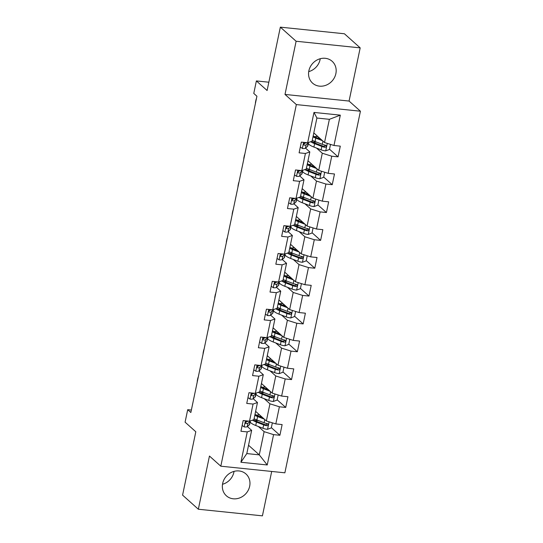 <?xml version="1.0" encoding="UTF-8"?>
<svg xmlns="http://www.w3.org/2000/svg" width="543" height="543" viewBox="0 0 543 543"><rect width="100%" height="100%" fill="white"/><g stroke="black" fill="none" stroke-linecap="round" stroke-linejoin="round"><path stroke-width="0.81" d="M308.858 70.828A14.668 13.1 131.8 0 0 312.592 83.154A14.668 13.1 131.8 0 0 326.268 85.122A14.668 13.1 131.8 0 0 335.873 73.617A14.668 13.1 131.8 0 0 332.146 61.291A14.668 13.1 131.8 0 0 318.463 59.33A14.668 13.1 131.8 0 0 308.858 70.828M320.255 58.725A14.668 13.1 -48.2 0 1 320.105 59.52A14.668 13.1 -48.2 0 1 308.716 71.622M222.65 483.48A14.668 13.1 131.8 0 0 226.383 495.807A14.668 13.1 131.8 0 0 240.06 497.768A14.668 13.1 131.8 0 0 249.665 486.27A14.668 13.1 131.8 0 0 245.938 473.944A14.668 13.1 131.8 0 0 232.255 471.982A14.668 13.1 131.8 0 0 222.65 483.48M234.047 471.378A14.668 13.1 -48.2 0 1 233.897 472.172A14.668 13.1 -48.2 0 1 222.508 484.275M360.185 47.872L344.418 33.768L280.344 27.15L296.111 41.248L285 94.434L296.349 104.589L360.423 111.206L349.074 101.059L360.185 47.872L296.111 41.248M296.349 104.589L220.804 466.193L284.878 472.81L360.423 111.206M220.804 466.193L209.455 456.045L198.344 509.232L262.418 515.85L271.69 471.453M198.344 509.232L182.577 495.128L195.813 431.766L185.088 422.183L187.702 409.687L190.858 412.51L256.927 96.24L253.771 93.416L256.384 80.921L267.108 90.511L280.344 27.15M313.8 132.92L324.531 142.517L329.377 119.317L316.908 118.028L312.062 141.228L307.657 142.768L301.338 142.117L299.098 152.827L305.417 153.479L301.84 170.611L295.521 169.959L293.281 180.67L299.6 181.321L296.023 198.46L289.704 197.801L287.464 208.512L293.783 209.164L290.206 226.302L283.887 225.65L281.647 236.354L287.966 237.006L284.389 254.144L278.07 253.493L275.83 264.197L282.15 264.855L278.573 281.987L272.253 281.335L270.014 292.046L276.333 292.697L272.756 309.829L266.437 309.177L264.197 319.888L270.516 320.54L266.939 337.671L260.62 337.02L258.38 347.73L264.699 348.382L261.122 365.514L254.803 364.862L252.563 375.573L258.882 376.224L255.305 393.363L248.986 392.704L246.746 403.415L253.065 404.067L249.488 421.205L243.169 420.553L240.929 431.257L247.248 431.909L240.916 462.256L267.237 464.971L259.276 454.864L264.122 431.658L258.353 426.499M307.657 142.768L313.997 112.428L340.318 115.15L333.979 145.49L340.298 146.142L338.065 156.852L329.52 149.21M267.237 464.971L273.577 434.631L279.896 435.282L282.129 424.578L275.81 423.92L279.394 406.788L285.713 407.44L287.946 396.729L281.627 396.078L285.211 378.946L291.53 379.598L293.763 368.887L287.444 368.235L291.021 351.104L297.347 351.755L299.58 341.045L293.261 340.393L296.838 323.261L303.164 323.913L305.397 313.202L299.078 312.551L302.655 295.412L308.981 296.071L311.214 285.36L304.894 284.708L308.472 267.57L314.797 268.222L317.031 257.518L310.711 256.866L314.288 239.728L320.614 240.379L322.847 229.675L316.528 229.017L320.105 211.885L326.431 212.537L328.664 201.826L322.345 201.175L325.922 184.043L332.248 184.695L334.481 173.984L328.162 173.332L331.739 156.201L338.065 156.852M301.84 170.611L306.245 169.077L309.822 151.938L305.539 148.11M316.521 148.069L322.291 153.228L318.714 170.359L307.983 160.762M309.822 151.938L305.417 153.479M331.739 156.201L322.291 153.228M328.162 173.332L318.714 170.359M296.023 198.46L300.428 196.919L304.005 179.781L299.722 175.952M310.705 175.912L316.474 181.07L312.897 198.202L302.166 188.604M304.005 179.781L299.6 181.321M325.922 184.043L316.474 181.07M322.345 201.175L312.897 198.202M290.206 226.302L294.611 224.761L298.188 207.623L293.906 203.795M304.888 203.754L310.657 208.912L307.08 226.051L296.349 216.453M298.188 207.623L293.783 209.164M320.105 211.885L310.657 208.912M316.528 229.017L307.08 226.051M284.389 254.144L288.795 252.604L292.372 235.472L288.089 231.637M299.071 231.596L304.84 236.755L301.263 253.893L290.532 244.296M292.372 235.472L287.966 237.006M314.288 239.728L304.84 236.755M310.711 256.866L301.263 253.893M278.573 281.987L282.978 280.446L286.555 263.314L282.272 259.486M293.254 259.439L299.023 264.597L295.446 281.736L284.715 272.138M286.555 263.314L282.15 264.855M308.472 267.57L299.023 264.597M304.894 284.708L295.446 281.736M272.756 309.829L277.161 308.288L280.738 291.157L276.455 287.328M287.437 287.288L293.206 292.446L289.629 309.578L278.898 299.98M280.738 291.157L276.333 292.697M302.655 295.412L293.206 292.446M299.078 312.551L289.629 309.578M266.939 337.671L271.344 336.131L274.921 318.999L270.638 315.171M281.62 315.13L287.39 320.289L283.813 337.42L273.081 327.823M274.921 318.999L270.516 320.54M296.838 323.261L287.39 320.289M293.261 340.393L283.813 337.42M261.122 365.514L265.527 363.98L269.104 346.841L264.821 343.013M275.803 342.972L281.573 348.131L277.996 365.263L267.265 355.665M269.104 346.841L264.699 348.382M291.021 351.104L281.573 348.131M287.444 368.235L277.996 365.263M255.305 393.363L259.71 391.822L263.287 374.684L259.004 370.855M269.986 370.815L275.756 375.973L272.179 393.105L261.448 383.507M263.287 374.684L258.882 376.224M285.211 378.946L275.756 375.973M281.627 396.078L272.179 393.105M249.488 421.205L253.893 419.664L257.47 402.526L253.187 398.698M264.169 398.657L269.939 403.816L266.362 420.954L255.631 411.356M257.47 402.526L253.065 404.067M279.394 406.788L269.939 403.816M275.81 423.92L266.362 420.954M240.916 462.256L246.807 453.575L251.653 430.375L247.377 426.54M248.545 445.267L259.276 454.864L246.807 453.575M251.653 430.375L247.248 431.909M273.577 434.631L264.122 431.658M268.839 82.21L256.384 80.921M191.367 410.067L187.702 409.687M340.318 115.15L329.377 119.317M316.908 118.028L313.997 112.428M333.979 145.49L324.531 142.517M279.896 435.282L271.351 427.646M267.312 424.035L266.708 423.492M260.335 416.393L260.477 415.694M266.151 388.544L266.294 387.845M285.713 407.44L277.168 399.804M273.129 396.193L272.525 395.65M271.968 360.701L272.111 360.002M291.53 379.598L282.984 371.955M278.946 368.351L278.342 367.808M277.785 332.859L277.928 332.16M297.347 351.755L288.801 344.113M284.763 340.509L284.159 339.966M283.602 305.017L283.745 304.318M303.164 323.913L294.618 316.27M290.58 312.659L289.976 312.123M289.419 277.174L289.562 276.475M308.981 296.071L300.435 288.428M296.397 284.817L295.792 284.281M295.236 249.332L295.378 248.633M314.797 268.222L306.252 260.586M302.213 256.975L301.609 256.439M301.053 221.49L301.195 220.791M320.614 240.379L312.069 232.743M308.03 229.132L307.426 228.589M306.87 193.647L307.012 192.941M326.431 212.537L317.886 204.901M313.847 201.29L313.243 200.747M312.687 165.798L312.829 165.099M332.248 184.695L323.703 177.052M319.664 173.448L319.06 172.905M318.503 137.956L318.646 137.257M325.481 145.605L324.877 145.062M285 94.434L349.074 101.059M242.137 425.474L244.255 426.941A4.982 1.215 11.8 0 0 247.248 426.655L249.318 424.83A14.383 3.516 11.8 0 0 249.671 424.259L250.377 420.893A14.383 3.516 11.8 0 1 250.024 421.436L249.318 424.83M246.21 422.149A11.939 2.919 11.8 0 0 245.789 421.857M248.409 421.117L248.409 421.117A4.982 1.215 -168.2 0 1 246.631 421.47C245.253 422.142 245.103 422.854 246.183 423.615A4.982 1.215 11.8 0 0 247.961 423.262L250.024 421.436M246.984 421.463L245.626 422.664A2.539 0.618 -168.2 0 1 245.416 422.766M198.276 376.991A3.76 1.833 -86.3 0 0 197.788 378.417L197.414 380.202A3.76 1.833 -86.3 0 0 197.258 381.858M245.707 423.431L245.436 422.949M262.893 417.845L259.031 416.359A11.939 2.919 -168.2 0 1 255.034 414.207M255.495 411.981A11.939 2.919 -168.2 0 1 256.147 411.818M264.387 419.182L257.599 416.569A14.383 3.516 -168.2 0 1 254.803 415.314M272.355 422.834L271.296 427.911L267.461 429.337A4.982 1.215 -168.2 0 1 262.955 428.278L255.733 425.488A14.383 3.516 -168.2 0 1 250.16 421.931M255.115 420.608A11.939 2.919 -168.2 0 1 257.355 420.513L258.366 420.526M252.481 420.16A14.383 3.516 11.8 0 0 256.445 422.101L263.66 424.884A4.982 1.215 11.8 0 0 266.789 425.739C268.378 425.257 268.527 424.545 267.237 423.601A4.982 1.215 -168.2 0 1 264.108 422.739L256.893 419.956A14.383 3.516 -168.2 0 1 254.09 418.707M258.699 414.099L258.509 414.981A11.939 2.919 11.8 0 0 256.269 415.076M259.106 416.386L259.839 416.4A4.419 1.079 11.8 0 0 261.135 416.277M262.106 417.146A6.862 1.677 -168.2 0 1 261.231 417.167L261.122 417.167M258.509 414.981L259.703 414.995M267.285 423.608L265.88 424.931A2.539 0.618 -168.2 0 1 265.093 424.674L257.877 421.891A11.939 2.919 -168.2 0 1 253.819 419.691M267.814 423.873L267.237 423.601M247.954 397.632L250.072 399.098A4.982 1.215 11.8 0 0 253.065 398.806L255.129 396.987A14.383 3.516 11.8 0 0 255.488 396.417L256.194 393.051A14.383 3.516 11.8 0 1 255.841 393.594L255.129 396.987M252.027 394.306A11.939 2.919 11.8 0 0 251.606 394.014M254.253 393.254L254.226 393.275A4.982 1.215 -168.2 0 1 252.447 393.627C251.07 394.293 250.92 395.012 252 395.772A4.982 1.215 11.8 0 0 253.778 395.419L255.841 393.594M252.8 393.621L251.443 394.822A2.539 0.618 -168.2 0 1 251.233 394.924M204.093 349.149A3.76 1.833 -86.3 0 0 203.605 350.574L203.231 352.359A3.76 1.833 -86.3 0 0 203.075 354.016M251.524 395.582L251.253 395.1M253.771 369.79L255.889 371.256A4.982 1.215 11.8 0 0 258.882 370.964L260.945 369.138A14.383 3.516 11.8 0 0 261.305 368.575L262.011 365.208A14.383 3.516 11.8 0 1 261.658 365.751L260.945 369.138M257.844 366.464A11.939 2.919 11.8 0 0 257.423 366.172M260.07 365.405L260.036 365.432A4.982 1.215 -168.2 0 1 258.264 365.785C256.887 366.45 256.737 367.163 257.816 367.923A4.982 1.215 11.8 0 0 259.595 367.577L261.658 365.751M258.617 365.778L257.26 366.98A2.539 0.618 -168.2 0 1 257.049 367.082M209.91 321.3A3.76 1.833 -86.3 0 0 209.422 322.732L209.048 324.517A3.76 1.833 -86.3 0 0 208.892 326.173M257.341 367.74L257.07 367.258M268.71 390.003L264.848 388.516A11.939 2.919 -168.2 0 1 260.85 386.365M261.312 384.139A11.939 2.919 -168.2 0 1 261.964 383.969M270.204 391.34L263.416 388.727A14.383 3.516 -168.2 0 1 260.62 387.471M278.172 394.992L277.113 400.069L273.278 401.494A4.982 1.215 -168.2 0 1 268.771 400.429L261.55 397.646A14.383 3.516 -168.2 0 1 255.977 394.089M260.932 392.765A11.939 2.919 -168.2 0 1 263.172 392.67L264.183 392.684M258.298 392.317A14.383 3.516 11.8 0 0 262.262 394.259L269.477 397.042A4.982 1.215 11.8 0 0 272.606 397.897C274.195 397.415 274.344 396.702 273.054 395.759A4.982 1.215 -168.2 0 1 269.925 394.897L262.71 392.114A14.383 3.516 -168.2 0 1 259.907 390.858M264.516 386.256L264.326 387.139A11.939 2.919 11.8 0 0 262.086 387.234M264.923 388.544L265.649 388.557A4.419 1.079 11.8 0 0 266.952 388.435M267.923 389.304A6.862 1.677 -168.2 0 1 267.047 389.324L266.939 389.324M264.326 387.139L265.52 387.152M273.102 395.766L271.697 397.089A2.539 0.618 -168.2 0 1 270.909 396.831L263.694 394.048A11.939 2.919 -168.2 0 1 259.635 391.842M273.631 396.03L273.054 395.759M274.52 362.161L270.665 360.674A11.939 2.919 -168.2 0 1 266.667 358.523M267.129 356.296A11.939 2.919 -168.2 0 1 267.78 356.127M276.02 363.498L269.233 360.878A14.383 3.516 -168.2 0 1 266.437 359.629M283.989 367.149L282.93 372.226L279.095 373.652A4.982 1.215 -168.2 0 1 274.588 372.586L267.366 369.803A14.383 3.516 -168.2 0 1 261.794 366.247M266.749 364.923A11.939 2.919 -168.2 0 1 268.989 364.828L270 364.842M264.115 364.468A14.383 3.516 11.8 0 0 268.079 366.416L275.294 369.199A4.982 1.215 11.8 0 0 278.423 370.055C280.012 369.573 280.161 368.86 278.871 367.916A4.982 1.215 -168.2 0 1 275.742 367.054L268.527 364.272A14.383 3.516 -168.2 0 1 265.724 363.016M270.333 358.407L270.142 359.296A11.939 2.919 11.8 0 0 267.903 359.391M270.74 360.701L271.466 360.715A4.419 1.079 11.8 0 0 272.769 360.593M273.74 361.462A6.862 1.677 -168.2 0 1 272.864 361.482L272.756 361.482M270.142 359.296L271.337 359.31M278.919 367.923L277.514 369.247A2.539 0.618 -168.2 0 1 276.726 368.989L269.511 366.206A11.939 2.919 -168.2 0 1 265.452 364M279.448 368.188L278.871 367.916M259.588 341.941L261.706 343.407A4.982 1.215 11.8 0 0 264.699 343.122L266.762 341.296A14.383 3.516 11.8 0 0 267.122 340.726L267.828 337.366A14.383 3.516 11.8 0 1 267.475 337.909L266.762 341.296M263.66 338.615A11.939 2.919 11.8 0 0 263.24 338.323M265.887 337.563L265.853 337.59A4.982 1.215 -168.2 0 1 264.081 337.943C262.703 338.608 262.554 339.321 263.633 340.081A4.982 1.215 11.8 0 0 265.412 339.735L267.475 337.909M264.434 337.936L263.077 339.137A2.539 0.618 -168.2 0 1 262.866 339.239M215.727 293.458A3.76 1.833 -86.3 0 0 215.238 294.89L214.865 296.675A3.76 1.833 -86.3 0 0 214.709 298.331M263.158 339.898L262.887 339.416M265.405 314.098L267.523 315.564A4.982 1.215 11.8 0 0 270.516 315.279L272.579 313.454A14.383 3.516 11.8 0 0 272.939 312.883L273.645 309.517A14.383 3.516 11.8 0 1 273.292 310.067L272.579 313.454M269.477 310.772A11.939 2.919 11.8 0 0 269.056 310.481M271.704 309.72L271.67 309.748A4.982 1.215 -168.2 0 1 269.898 310.101C268.52 310.766 268.371 311.478 269.45 312.239A4.982 1.215 11.8 0 0 271.228 311.886L273.292 310.067M270.251 310.094L268.894 311.288A2.539 0.618 -168.2 0 1 268.683 311.397M221.544 265.615A3.76 1.833 -86.3 0 0 221.055 267.041L220.682 268.826A3.76 1.833 -86.3 0 0 220.526 270.482M268.975 312.055L268.704 311.573M271.222 286.256L273.339 287.722A4.982 1.215 11.8 0 0 276.333 287.437L278.396 285.611A14.383 3.516 11.8 0 0 278.756 285.041L279.462 281.674A14.383 3.516 11.8 0 1 279.109 282.217L278.396 285.611M275.294 282.93A11.939 2.919 11.8 0 0 274.873 282.638M277.487 281.905L277.487 281.905A4.982 1.215 -168.2 0 1 275.715 282.258C274.337 282.923 274.188 283.636 275.267 284.396A4.982 1.215 11.8 0 0 277.045 284.043L279.109 282.217M276.068 282.245L274.71 283.446A2.539 0.618 -168.2 0 1 274.5 283.555M227.361 237.773A3.76 1.833 -86.3 0 0 226.872 239.198L226.499 240.983A3.76 1.833 -86.3 0 0 226.343 242.64M274.792 284.213L274.52 283.731M280.337 334.318L276.482 332.832A11.939 2.919 -168.2 0 1 272.484 330.68M272.946 328.454A11.939 2.919 -168.2 0 1 273.597 328.284M281.837 335.655L275.05 333.035A14.383 3.516 -168.2 0 1 272.253 331.787M289.806 339.307L288.747 344.377L284.912 345.81A4.982 1.215 -168.2 0 1 280.405 344.744L273.183 341.961A14.383 3.516 -168.2 0 1 267.611 338.404M272.566 337.081A11.939 2.919 -168.2 0 1 274.806 336.986L275.817 336.999M269.932 336.626A14.383 3.516 11.8 0 0 273.896 338.567L281.111 341.357A4.982 1.215 11.8 0 0 284.24 342.212C285.828 341.73 285.978 341.018 284.688 340.067A4.982 1.215 -168.2 0 1 281.559 339.212L274.344 336.429A14.383 3.516 -168.2 0 1 271.541 335.174M276.149 330.565L275.959 331.454A11.939 2.919 11.8 0 0 273.72 331.549M276.557 332.859L277.283 332.866A4.419 1.079 11.8 0 0 278.586 332.744M279.557 333.619A6.862 1.677 -168.2 0 1 278.681 333.64L278.573 333.633M275.959 331.454L277.154 331.468M284.736 340.081L283.331 341.398A2.539 0.618 -168.2 0 1 282.543 341.147L275.328 338.364A11.939 2.919 -168.2 0 1 271.269 336.158M285.265 340.346L284.688 340.067M286.154 306.476L282.299 304.983A11.939 2.919 -168.2 0 1 278.301 302.838M278.763 300.612A11.939 2.919 -168.2 0 1 279.414 300.442M287.654 307.813L280.867 305.193A14.383 3.516 -168.2 0 1 278.07 303.937M295.623 311.465L294.564 316.535L290.729 317.96A4.982 1.215 -168.2 0 1 286.222 316.902L279 314.119A14.383 3.516 -168.2 0 1 273.428 310.562M278.383 309.238A11.939 2.919 -168.2 0 1 280.622 309.143L281.634 309.157M275.749 308.784A14.383 3.516 11.8 0 0 279.713 310.725L286.928 313.508A4.982 1.215 11.8 0 0 290.057 314.37C291.645 313.888 291.795 313.175 290.505 312.225A4.982 1.215 -168.2 0 1 287.376 311.37L280.161 308.587A14.383 3.516 -168.2 0 1 277.358 307.331M281.966 302.722L281.776 303.605A11.939 2.919 11.8 0 0 279.536 303.7M282.374 305.017L283.1 305.023A4.419 1.079 11.8 0 0 284.403 304.901M285.374 305.777A6.862 1.677 -168.2 0 1 284.498 305.797L284.389 305.79M281.776 303.605L282.971 303.625M290.553 312.239L289.147 313.555A2.539 0.618 -168.2 0 1 288.36 313.304L281.145 310.521A11.939 2.919 -168.2 0 1 277.086 308.315M291.082 312.503L290.505 312.225M291.971 278.634L288.116 277.14A11.939 2.919 -168.2 0 1 284.118 274.989M284.58 272.769A11.939 2.919 -168.2 0 1 285.231 272.6M293.471 279.964L286.684 277.351A14.383 3.516 -168.2 0 1 283.887 276.095M301.44 283.622L300.381 288.693L296.546 290.118A4.982 1.215 -168.2 0 1 292.039 289.059L284.817 286.276A14.383 3.516 -168.2 0 1 279.245 282.72M284.199 281.389A11.939 2.919 -168.2 0 1 286.439 281.294L287.451 281.315M281.559 280.941A14.383 3.516 11.8 0 0 285.53 282.883L292.745 285.666A4.982 1.215 11.8 0 0 295.874 286.528C297.462 286.046 297.612 285.326 296.322 284.383A4.982 1.215 -168.2 0 1 293.193 283.527L285.978 280.745A14.383 3.516 -168.2 0 1 283.174 279.489M287.776 274.88L287.593 275.763A11.939 2.919 11.8 0 0 285.353 275.858M288.19 277.174L288.917 277.181A4.419 1.079 11.8 0 0 290.22 277.059M291.191 277.935A6.862 1.677 -168.2 0 1 290.315 277.948L290.206 277.948M287.593 275.763L288.788 275.783M296.369 284.396L294.964 285.713A2.539 0.618 -168.2 0 1 294.177 285.462L286.962 282.679A11.939 2.919 -168.2 0 1 282.903 280.473M296.899 284.661L296.322 284.383M297.788 250.785L293.933 249.298A11.939 2.919 -168.2 0 1 289.935 247.146M290.396 244.927A11.939 2.919 -168.2 0 1 291.048 244.757M299.288 252.122L292.501 249.508A14.383 3.516 -168.2 0 1 289.704 248.253M307.257 255.773L306.198 260.85L302.363 262.276A4.982 1.215 -168.2 0 1 297.856 261.217L290.634 258.434A14.383 3.516 -168.2 0 1 285.061 254.871M290.016 253.547A11.939 2.919 -168.2 0 1 292.256 253.452L293.268 253.466M287.376 253.099A14.383 3.516 11.8 0 0 291.347 255.04L298.562 257.823A4.982 1.215 11.8 0 0 301.691 258.685C303.279 258.196 303.428 257.484 302.139 256.54A4.982 1.215 -168.2 0 1 299.01 255.685L291.795 252.895A14.383 3.516 -168.2 0 1 288.991 251.647M293.593 247.038L293.41 247.92A11.939 2.919 11.8 0 0 291.17 248.015M294.007 249.325L294.734 249.339A4.419 1.079 11.8 0 0 296.037 249.217M297.007 250.085A6.862 1.677 -168.2 0 1 296.132 250.106L296.023 250.106M293.41 247.92L294.605 247.941M302.186 256.547L300.781 257.871A2.539 0.618 -168.2 0 1 299.994 257.62L292.779 254.83A11.939 2.919 -168.2 0 1 288.72 252.631M302.716 256.819L302.139 256.54M303.605 222.942L299.75 221.456A11.939 2.919 -168.2 0 1 295.752 219.304M296.213 217.078A11.939 2.919 -168.2 0 1 296.865 216.915M305.105 224.279L298.317 221.666A14.383 3.516 -168.2 0 1 295.521 220.41M313.073 227.931L312.015 233.008L308.173 234.433A4.982 1.215 -168.2 0 1 303.673 233.375L296.451 230.585A14.383 3.516 -168.2 0 1 290.878 227.028M295.833 225.705A11.939 2.919 -168.2 0 1 298.073 225.61L299.084 225.623M293.193 225.257A14.383 3.516 11.8 0 0 297.164 227.198L304.379 229.981A4.982 1.215 11.8 0 0 307.508 230.836C309.096 230.354 309.245 229.641 307.956 228.698A4.982 1.215 -168.2 0 1 304.827 227.836L297.612 225.053A14.383 3.516 -168.2 0 1 294.808 223.804M299.41 219.196L299.227 220.078A11.939 2.919 11.8 0 0 296.987 220.173M299.824 221.483L300.55 221.496A4.419 1.079 11.8 0 0 301.854 221.374M302.824 222.243A6.862 1.677 -168.2 0 1 301.949 222.263L301.84 222.263M299.227 220.078L300.422 220.091M308.003 228.705L306.598 230.028A2.539 0.618 -168.2 0 1 305.811 229.77L298.596 226.988A11.939 2.919 -168.2 0 1 294.537 224.788M308.533 228.976L307.956 228.698M309.422 195.1L305.566 193.613A11.939 2.919 -168.2 0 1 301.569 191.462M302.03 189.236A11.939 2.919 -168.2 0 1 302.682 189.066M310.922 196.437L304.134 193.824A14.383 3.516 -168.2 0 1 301.338 192.568M318.89 200.089L317.831 205.166L313.99 206.591A4.982 1.215 -168.2 0 1 309.49 205.525L302.268 202.743A14.383 3.516 -168.2 0 1 296.695 199.186M301.65 197.862A11.939 2.919 -168.2 0 1 303.89 197.767L304.901 197.781M299.01 197.414A14.383 3.516 11.8 0 0 302.98 199.356L310.196 202.139A4.982 1.215 11.8 0 0 313.325 202.994C314.913 202.512 315.062 201.799 313.773 200.856A4.982 1.215 -168.2 0 1 310.644 199.994L303.428 197.211A14.383 3.516 -168.2 0 1 300.625 195.955M305.227 191.353L305.044 192.236A11.939 2.919 11.8 0 0 302.804 192.331M305.641 193.641L306.367 193.654A4.419 1.079 11.8 0 0 307.671 193.532M308.641 194.401A6.862 1.677 -168.2 0 1 307.766 194.421L307.657 194.421M305.044 192.236L306.238 192.249M313.82 200.862L312.415 202.186A2.539 0.618 -168.2 0 1 311.628 201.928L304.413 199.145A11.939 2.919 -168.2 0 1 300.354 196.939M314.349 201.127L313.773 200.856M315.239 167.258L311.383 165.771A11.939 2.919 -168.2 0 1 307.386 163.619M307.847 161.393A11.939 2.919 -168.2 0 1 308.499 161.223M316.739 168.595L309.951 165.975A14.383 3.516 -168.2 0 1 307.155 164.726M324.707 172.246L323.648 177.323L319.807 178.749A4.982 1.215 -168.2 0 1 315.307 177.683L308.085 174.9A14.383 3.516 -168.2 0 1 302.512 171.344M307.467 170.02A11.939 2.919 -168.2 0 1 309.707 169.925L310.718 169.939M304.827 169.565A14.383 3.516 11.8 0 0 308.797 171.513L316.012 174.296A4.982 1.215 11.8 0 0 319.141 175.151C320.73 174.67 320.879 173.957 319.589 173.013A4.982 1.215 -168.2 0 1 316.46 172.151L309.245 169.368A14.383 3.516 -168.2 0 1 306.442 168.113M311.044 163.504L310.861 164.393A11.939 2.919 11.8 0 0 308.621 164.488M311.458 165.798L312.184 165.812A4.419 1.079 11.8 0 0 313.487 165.69M314.458 166.558A6.862 1.677 -168.2 0 1 313.582 166.579L313.474 166.579M310.861 164.393L312.055 164.407M319.637 173.02L318.232 174.344A2.539 0.618 -168.2 0 1 317.445 174.086L310.229 171.303A11.939 2.919 -168.2 0 1 306.171 169.097M320.166 173.285L319.589 173.013M277.039 258.414L279.156 259.88A4.982 1.215 11.8 0 0 282.15 259.595L284.213 257.769A14.383 3.516 11.8 0 0 284.573 257.199L285.279 253.832A14.383 3.516 11.8 0 1 284.926 254.375L284.213 257.769M281.111 255.088A11.939 2.919 11.8 0 0 280.69 254.796M283.337 254.036L283.303 254.063A4.982 1.215 -168.2 0 1 281.532 254.409C280.154 255.081 280.005 255.794 281.084 256.554A4.982 1.215 11.8 0 0 282.862 256.201L284.926 254.375M281.885 254.402L280.527 255.604A2.539 0.618 -168.2 0 1 280.317 255.705M233.178 209.931A3.76 1.833 -86.3 0 0 232.689 211.356L232.316 213.141A3.76 1.833 -86.3 0 0 232.16 214.797M280.609 256.371L280.337 255.889M282.855 230.571L284.973 232.037A4.982 1.215 11.8 0 0 287.966 231.752L290.03 229.927A14.383 3.516 11.8 0 0 290.39 229.356L291.096 225.99A14.383 3.516 11.8 0 1 290.743 226.533L290.03 229.927M286.928 227.245A11.939 2.919 11.8 0 0 286.507 226.954M289.154 226.193L289.12 226.214A4.982 1.215 -168.2 0 1 287.349 226.567C285.971 227.239 285.822 227.951 286.901 228.712A4.982 1.215 11.8 0 0 288.672 228.359L290.743 226.533M287.702 226.56L286.344 227.761A2.539 0.618 -168.2 0 1 286.134 227.863M238.995 182.088A3.76 1.833 -86.3 0 0 238.506 183.514L238.133 185.299A3.76 1.833 -86.3 0 0 237.977 186.955M286.426 228.528L286.154 228.046M288.672 202.729L290.79 204.195A4.982 1.215 11.8 0 0 293.783 203.903L295.847 202.084A14.383 3.516 11.8 0 0 296.206 201.514L296.912 198.147A14.383 3.516 11.8 0 1 296.559 198.69L295.847 202.084M292.745 199.403A11.939 2.919 11.8 0 0 292.324 199.111M294.971 198.351L294.937 198.371A4.982 1.215 -168.2 0 1 293.166 198.724C291.788 199.39 291.639 200.109 292.718 200.869A4.982 1.215 11.8 0 0 294.489 200.516L296.559 198.69M293.519 198.718L292.161 199.919A2.539 0.618 -168.2 0 1 291.951 200.021M244.812 154.246A3.76 1.833 -86.3 0 0 244.323 155.671L243.95 157.456A3.76 1.833 -86.3 0 0 243.793 159.113M292.243 200.679L291.971 200.197M294.489 174.887L296.607 176.353A4.982 1.215 11.8 0 0 299.6 176.061L301.664 174.235A14.383 3.516 11.8 0 0 302.023 173.672L302.729 170.305A14.383 3.516 11.8 0 1 302.376 170.848L301.664 174.235M298.562 171.561A11.939 2.919 11.8 0 0 298.141 171.269M300.788 170.502L300.754 170.529A4.982 1.215 -168.2 0 1 298.983 170.882C297.605 171.547 297.455 172.26 298.535 173.027A4.982 1.215 11.8 0 0 300.306 172.674L302.376 170.848M299.336 170.875L297.978 172.077A2.539 0.618 -168.2 0 1 297.768 172.179M250.628 126.397A3.76 1.833 -86.3 0 0 250.14 127.829L249.766 129.614A3.76 1.833 -86.3 0 0 249.61 131.27M298.059 172.837L297.788 172.355M300.306 147.044L302.424 148.504A4.982 1.215 11.8 0 0 305.417 148.219L307.481 146.393A14.383 3.516 11.8 0 0 307.84 145.823L308.546 142.463M304.379 143.712A11.939 2.919 11.8 0 0 303.958 143.427M306.571 142.687L306.571 142.687A4.982 1.215 -168.2 0 1 304.799 143.04C303.422 143.705 303.272 144.418 304.351 145.178A4.982 1.215 11.8 0 0 306.123 144.832L308.193 143.006A14.383 3.516 11.8 0 0 308.539 142.463M305.152 143.033L303.795 144.234A2.539 0.618 -168.2 0 1 303.585 144.336M256.445 98.554A3.76 1.833 -86.3 0 0 255.957 99.987L255.583 101.772A3.76 1.833 -86.3 0 0 255.427 103.428M303.876 144.995L303.605 144.513M321.056 139.415L317.2 137.929A11.939 2.919 -168.2 0 1 313.202 135.777M313.664 133.551A11.939 2.919 -168.2 0 1 314.309 133.381M322.556 140.752L315.768 138.132A14.383 3.516 -168.2 0 1 312.972 136.884M330.524 144.404L329.465 149.474L325.624 150.906A4.982 1.215 -168.2 0 1 321.123 149.841L313.902 147.058A14.383 3.516 -168.2 0 1 308.329 143.501M313.284 142.178A11.939 2.919 -168.2 0 1 315.524 142.083L316.535 142.096M310.644 141.723A14.383 3.516 11.8 0 0 314.614 143.664L321.829 146.454A4.982 1.215 11.8 0 0 324.958 147.309C326.547 146.827 326.696 146.115 325.406 145.164A4.982 1.215 -168.2 0 1 322.277 144.309L315.055 141.526A14.383 3.516 -168.2 0 1 312.259 140.27M316.861 135.662L316.678 136.551A11.939 2.919 11.8 0 0 314.438 136.646M317.275 137.956L318.001 137.963A4.419 1.079 11.8 0 0 319.304 137.847M320.275 138.716A6.862 1.677 -168.2 0 1 319.399 138.737L319.291 138.73M316.678 136.551L317.872 136.564M325.454 145.178L324.049 146.495A2.539 0.618 -168.2 0 1 323.261 146.243L316.046 143.461A11.939 2.919 -168.2 0 1 311.987 141.255M325.983 145.443L325.406 145.164M245.45 420.784L244.174 426.886M247.961 423.262L247.248 426.655M267.556 429.303L269.118 421.816M256.893 419.956L257.599 416.569M257.43 420.167L257.355 420.513M255.733 425.488L256.445 422.101M264.108 422.739L264.78 419.535M262.955 428.278L263.66 424.884M265.88 424.931L266.789 425.739M251.266 392.942L249.99 399.044M253.778 395.419L253.065 398.806M257.083 365.1L255.807 371.202M259.595 367.577L258.882 370.964M273.373 401.46L274.934 393.974M262.71 392.114L263.416 388.727M263.246 392.324L263.172 392.67M261.55 397.646L262.262 394.259M269.925 394.897L270.597 391.693M268.771 400.429L269.477 397.042M271.697 397.089L272.606 397.897M279.19 373.618L280.751 366.131M268.527 364.272L269.233 360.878M269.063 364.482L268.989 364.828M267.366 369.803L268.079 366.416M275.742 367.054L276.414 363.851M274.588 372.586L275.294 369.199M277.514 369.247L278.423 370.055M262.9 337.257L261.624 343.359M265.412 339.735L264.699 343.122M268.717 309.415L267.441 315.51M271.228 311.886L270.516 315.279M274.534 281.573L273.258 287.668M277.045 284.043L276.333 287.437M285.007 345.769L286.568 338.289M274.344 336.429L275.05 333.035M274.88 336.633L274.806 336.986M273.183 341.961L273.896 338.567M281.559 339.212L282.231 336.008M280.405 344.744L281.111 341.357M283.331 341.398L284.24 342.212M290.824 317.926L292.385 310.447M280.161 308.587L280.867 305.193M280.697 308.791L280.622 309.143M279 314.119L279.713 310.725M287.376 311.37L288.048 308.166M286.222 316.902L286.928 313.508M289.147 313.555L290.057 314.37M296.641 290.084L298.202 282.604M285.978 280.745L286.684 277.351M286.514 280.948L286.439 281.294M284.817 286.276L285.53 282.883M293.193 283.527L293.865 280.317M292.039 289.059L292.745 285.666M294.964 285.713L295.874 286.528M302.458 262.242L304.019 254.755M291.795 252.895L292.501 249.508M292.331 253.106L292.256 253.452M290.634 258.434L291.347 255.04M299.01 255.685L299.682 252.475M297.856 261.217L298.562 257.823M300.781 257.871L301.691 258.685M308.275 234.4L309.836 226.913M297.612 225.053L298.317 221.666M298.148 225.264L298.073 225.61M296.451 230.585L297.164 227.198M304.827 227.836L305.499 224.632M303.673 233.375L304.379 229.981M306.598 230.028L307.508 230.836M314.092 206.557L315.653 199.071M303.428 197.211L304.134 193.824M303.965 197.421L303.89 197.767M302.268 202.743L302.98 199.356M310.644 199.994L311.315 196.79M309.49 205.525L310.196 202.139M312.415 202.186L313.325 202.994M319.908 178.715L321.47 171.228M309.245 169.368L309.951 165.975M309.781 169.579L309.707 169.925M308.085 174.9L308.797 171.513M316.46 172.151L317.132 168.948M315.307 177.683L316.012 174.296M318.232 174.344L319.141 175.151M280.351 253.724L279.075 259.825M282.862 256.201L282.15 259.595M286.168 225.881L284.892 231.983M288.672 228.359L287.966 231.752M291.985 198.039L290.709 204.141M294.489 200.516L293.783 203.903M297.802 170.197L296.526 176.299M300.306 172.674L299.6 176.061M303.618 142.354L302.342 148.456M308.193 143.006L307.481 146.393M306.123 144.832L305.417 148.219M325.725 150.866L327.286 143.386M315.055 141.526L315.768 138.132M315.598 141.73L315.524 142.083M313.902 147.058L314.614 143.664M322.277 144.309L322.949 141.105M321.123 149.841L321.829 146.454M324.049 146.495L324.958 147.309"/></g></svg>
